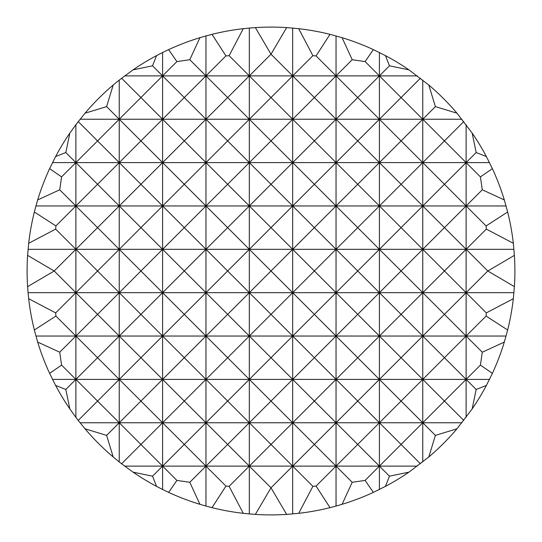 <?xml version="1.0" encoding="UTF-8"?>
<svg xmlns="http://www.w3.org/2000/svg" width="542" height="542" viewBox="0 0 542 542"><rect width="100%" height="100%" fill="white"/><g stroke="black" fill="none" stroke-linecap="round" stroke-linejoin="round"><path stroke-width="0.81" d="M271 27.1A243.9 243.9 0 0 1 286.643 27.601L271 54.2L255.357 27.601A243.9 243.9 0 0 1 271 27.1M298.717 28.679A243.9 243.9 0 0 1 330.003 34.342L316.067 55.907L312.883 55.677L298.717 28.679L286.643 27.601M342.077 37.683A243.9 243.9 0 0 1 373.363 49.62L365.105 61.585L352.205 59.715L342.077 37.683L330.003 34.342M385.437 55.609A243.9 243.9 0 0 1 408.925 69.843L389.461 65.819L385.437 55.609L373.363 49.62M428.797 85.019A243.9 243.9 0 0 1 456.981 113.203L435.389 106.611L428.797 85.019L408.925 69.843M472.157 133.075A243.9 243.9 0 0 1 486.391 156.563L476.181 152.539L472.157 133.075L456.981 113.203M492.38 168.637A243.9 243.9 0 0 1 504.317 199.923L482.285 189.795L480.415 176.895L492.38 168.637L486.391 156.563M507.658 211.997A243.9 243.9 0 0 1 513.321 243.283L486.323 229.117L486.093 225.933L507.658 211.997L504.317 199.923M514.399 255.357A243.9 243.9 0 0 1 514.399 286.643L487.8 271L514.399 255.357L513.321 243.283M513.321 298.717A243.9 243.9 0 0 1 507.658 330.003L486.093 316.067L486.323 312.883L513.321 298.717L514.399 286.643M504.317 342.077A243.9 243.9 0 0 1 492.38 373.363L480.415 365.105L482.285 352.205L504.317 342.077L507.658 330.003M486.391 385.437A243.9 243.9 0 0 1 472.157 408.925L476.181 389.461L486.391 385.437L492.38 373.363M456.981 428.797A243.9 243.9 0 0 1 428.797 456.981L435.389 435.389L456.981 428.797L472.157 408.925M408.925 472.157A243.9 243.9 0 0 1 385.437 486.391L389.461 476.181L408.925 472.157L428.797 456.981M389.461 476.181L379.4 466.12L365.105 480.415L373.363 492.38L385.437 486.391M373.363 492.38A243.9 243.9 0 0 1 342.077 504.317L352.205 482.285L336.04 466.12L336.04 506.065L342.077 504.317M330.003 507.658A243.9 243.9 0 0 1 298.717 513.321L312.883 486.323L292.68 466.12L314.36 444.44L336.04 466.12L357.72 444.44L336.04 422.76L336.04 466.12L316.067 486.093L330.003 507.658L336.04 506.065M336.04 35.935L336.04 75.88L314.36 97.56L292.68 75.88L292.68 119.24L314.36 97.56L336.04 119.24L357.72 97.56L336.04 75.88L336.04 336.04L314.36 357.72L292.68 336.04L292.68 379.4L314.36 357.72L336.04 379.4L357.72 357.72L336.04 336.04L336.04 379.4L314.36 401.08L292.68 379.4L292.68 422.76L314.36 401.08L336.04 422.76L357.72 401.08L336.04 379.4L336.04 422.76L314.36 444.44L292.68 422.76L292.68 466.12L271 487.8L286.643 514.399L298.717 513.321M286.643 514.399A243.9 243.9 0 0 1 255.357 514.399L271 487.8L249.32 466.12L249.32 513.931L255.357 514.399M292.68 28.069L292.68 75.88L271 97.56L292.68 119.24L292.68 336.04L271 357.72L292.68 379.4L271 401.08L292.68 422.76L271 444.44L292.68 466.12L292.68 513.931M255.357 27.601L249.32 28.069L249.32 75.88L227.64 97.56L249.32 119.24L271 97.56L249.32 75.88L249.32 336.04L227.64 357.72L249.32 379.4L271 357.72L249.32 336.04L249.32 379.4L227.64 401.08L249.32 422.76L271 401.08L249.32 379.4L249.32 422.76L227.64 444.44L249.32 466.12L271 444.44L249.32 422.76L249.32 466.12L229.117 486.323L243.283 513.321L249.32 513.931M211.997 507.658L225.933 486.093L205.96 466.12L205.96 506.065L211.997 507.658A243.9 243.9 0 0 0 243.283 513.321M211.997 34.342A243.9 243.9 0 0 1 243.283 28.679L229.117 55.677L225.933 55.907L211.997 34.342L205.96 35.935L205.96 75.88L184.28 97.56L205.96 119.24L227.64 97.56L205.96 75.88L205.96 336.04L184.28 357.72L205.96 379.4L227.64 357.72L205.96 336.04L205.96 379.4L184.28 401.08L205.96 422.76L227.64 401.08L205.96 379.4L205.96 422.76L184.28 444.44L205.96 466.12L227.64 444.44L205.96 422.76L205.96 466.12L189.795 482.285L199.923 504.317L205.96 506.065M168.637 492.38L176.895 480.415L162.6 466.12L162.6 489.487L168.637 492.38A243.9 243.9 0 0 0 199.923 504.317M168.637 49.62A243.9 243.9 0 0 1 199.923 37.683L189.795 59.715L176.895 61.585L168.637 49.62L162.6 52.513L162.6 75.88L140.92 97.56L162.6 119.24L184.28 97.56L162.6 75.88L162.6 336.04L140.92 357.72L162.6 379.4L184.28 357.72L162.6 336.04L162.6 379.4L140.92 401.08L162.6 422.76L184.28 401.08L162.6 379.4L162.6 422.76L140.92 444.44L162.6 466.12L184.28 444.44L162.6 422.76L162.6 466.12L152.539 476.181L156.563 486.391L162.6 489.487M379.4 52.513L379.4 75.88L357.72 97.56L379.4 119.24L401.08 97.56L379.4 75.88L379.4 336.04L357.72 357.72L379.4 379.4L401.08 357.72L379.4 336.04L379.4 379.4L357.72 401.08L379.4 422.76L401.08 401.08L379.4 379.4L379.4 422.76L357.72 444.44L379.4 466.12L401.08 444.44L379.4 422.76L379.4 489.487M119.24 461.933L121.584 463.776L140.92 444.44L119.24 422.76L119.24 461.933L113.203 456.981A243.9 243.9 0 0 1 85.019 428.797L106.611 435.389L113.203 456.981M133.075 69.843A243.9 243.9 0 0 1 156.563 55.609L152.539 65.819L133.075 69.843L119.24 80.067L119.24 119.24L97.56 140.92L119.24 162.6L140.92 140.92L162.6 162.6L184.28 140.92L205.96 162.6L227.64 140.92L249.32 162.6L271 140.92L292.68 162.6L314.36 140.92L292.68 119.24L271 140.92L249.32 119.24L227.64 140.92L205.96 119.24L184.28 140.92L162.6 119.24L140.92 140.92L119.24 119.24L119.24 336.04L97.56 357.72L119.24 379.4L140.92 357.72L119.24 336.04L119.24 379.4L97.56 401.08L119.24 422.76L140.92 401.08L119.24 379.4L119.24 422.76L106.611 435.389M435.389 435.389L422.76 422.76L422.76 461.933M422.76 80.067L422.76 119.24L401.08 140.92L379.4 119.24L357.72 140.92L336.04 119.24L314.36 140.92L336.04 162.6L357.72 140.92L379.4 162.6L401.08 140.92L422.76 162.6L444.44 140.92L422.76 119.24L422.76 336.04L401.08 357.72L422.76 379.4L444.44 357.72L422.76 336.04L422.76 379.4L401.08 401.08L422.76 422.76L444.44 401.08L422.76 379.4L422.76 422.76L401.08 444.44L420.416 463.776M55.609 385.437L65.819 389.461L69.843 408.925A243.9 243.9 0 0 1 55.609 385.437L49.62 373.363A243.9 243.9 0 0 1 37.683 342.077L59.715 352.205L61.585 365.105L49.62 373.363M75.88 417.34L78.224 420.416L97.56 401.08L75.88 379.4L75.88 417.34L69.843 408.925M61.585 365.105L75.88 379.4L97.56 357.72L75.88 336.04L75.88 379.4L65.819 389.461M476.181 389.461L466.12 379.4L466.12 417.34M482.285 352.205L466.12 336.04L466.12 379.4L444.44 401.08L463.776 420.416M59.715 189.795L37.683 199.923A243.9 243.9 0 0 1 49.62 168.637L61.585 176.895L59.715 189.795L75.88 205.96L97.56 184.28L119.24 205.96L140.92 184.28L162.6 205.96L184.28 184.28L205.96 205.96L227.64 184.28L249.32 205.96L271 184.28L292.68 205.96L314.36 184.28L292.68 162.6L271 184.28L249.32 162.6L227.64 184.28L205.96 162.6L184.28 184.28L162.6 162.6L140.92 184.28L119.24 162.6L97.56 184.28L75.88 162.6L75.88 336.04L59.715 352.205M480.415 176.895L466.12 162.6L466.12 336.04L444.44 357.72L466.12 379.4L480.415 365.105M85.019 113.203A243.9 243.9 0 0 1 113.203 85.019L106.611 106.611L85.019 113.203L75.88 124.66L75.88 162.6L61.585 176.895M466.12 124.66L466.12 162.6L444.44 184.28L466.12 205.96L422.76 205.96L401.08 227.64L422.76 249.32L444.44 227.64L422.76 205.96L444.44 184.28L422.76 162.6L401.08 184.28L422.76 205.96L379.4 205.96L357.72 227.64L379.4 249.32L401.08 227.64L379.4 205.96L401.08 184.28L379.4 162.6L357.72 184.28L379.4 205.96L336.04 205.96L357.72 184.28L336.04 162.6L314.36 184.28L336.04 205.96L314.36 227.64L292.68 205.96L271 227.64L292.68 249.32L314.36 227.64L336.04 249.32L357.72 227.64L336.04 205.96L249.32 205.96L227.64 227.64L249.32 249.32L271 227.64L249.32 205.96L205.96 205.96L184.28 227.64L205.96 249.32L227.64 227.64L205.96 205.96L162.6 205.96L140.92 227.64L162.6 249.32L184.28 227.64L162.6 205.96L119.24 205.96L97.56 227.64L119.24 249.32L140.92 227.64L119.24 205.96L75.88 205.96L55.907 225.933L55.677 229.117L28.679 243.283A243.9 243.9 0 0 1 34.342 211.997L55.907 225.933M486.093 225.933L466.12 205.96L482.285 189.795M55.677 229.117L75.88 249.32L97.56 227.64L75.88 205.96L35.935 205.96L34.342 211.997M506.065 205.96L466.12 205.96L444.44 227.64L466.12 249.32L486.323 229.117M27.601 255.357L54.2 271L27.601 286.643A243.9 243.9 0 0 1 27.601 255.357L28.679 243.283M486.323 312.883L466.12 292.68L487.8 271L466.12 249.32L444.44 271L466.12 292.68L422.76 292.68L401.08 314.36L422.76 336.04L444.44 314.36L422.76 292.68L444.44 271L422.76 249.32L401.08 271L422.76 292.68L379.4 292.68L357.72 314.36L379.4 336.04L401.08 314.36L379.4 292.68L401.08 271L379.4 249.32L357.72 271L379.4 292.68L336.04 292.68L314.36 314.36L336.04 336.04L357.72 314.36L336.04 292.68L357.72 271L336.04 249.32L314.36 271L336.04 292.68L292.68 292.68L314.36 271L292.68 249.32L271 271L292.68 292.68L271 314.36L292.68 336.04L314.36 314.36L292.68 292.68L249.32 292.68L271 271L249.32 249.32L227.64 271L249.32 292.68L227.64 314.36L249.32 336.04L271 314.36L249.32 292.68L205.96 292.68L227.64 271L205.96 249.32L184.28 271L205.96 292.68L184.28 314.36L205.96 336.04L227.64 314.36L205.96 292.68L162.6 292.68L184.28 271L162.6 249.32L140.92 271L162.6 292.68L140.92 314.36L162.6 336.04L184.28 314.36L162.6 292.68L119.24 292.68L140.92 271L119.24 249.32L97.56 271L119.24 292.68L97.56 314.36L119.24 336.04L140.92 314.36L119.24 292.68L75.88 292.68L97.56 271L75.88 249.32L54.2 271L75.88 292.68L55.677 312.883L55.907 316.067L34.342 330.003A243.9 243.9 0 0 1 28.679 298.717L55.677 312.883M55.907 316.067L75.88 336.04L97.56 314.36L75.88 292.68L28.069 292.68L28.679 298.717M513.931 292.68L466.12 292.68L444.44 314.36L466.12 336.04L486.093 316.067M352.205 482.285L365.105 480.415M312.883 486.323L316.067 486.093M156.563 486.391A243.9 243.9 0 0 1 133.075 472.157L152.539 476.181M176.895 480.415L189.795 482.285M225.933 486.093L229.117 486.323M121.584 463.776L133.075 472.157M78.224 420.416L85.019 428.797M34.342 330.003L37.683 342.077M27.601 286.643L28.069 292.68M37.683 199.923L35.935 205.96M55.609 156.563A243.9 243.9 0 0 1 69.843 133.075L65.819 152.539L55.609 156.563L49.62 168.637M75.88 124.66L69.843 133.075M119.24 80.067L113.203 85.019M162.6 52.513L156.563 55.609M205.96 35.935L199.923 37.683M249.32 28.069L243.283 28.679M229.117 55.677L249.32 75.88L271 54.2L292.68 75.88L312.883 55.677M189.795 59.715L205.96 75.88L225.933 55.907M152.539 65.819L162.6 75.88L176.895 61.585M106.611 106.611L119.24 119.24L140.92 97.56L121.584 78.224M65.819 152.539L75.88 162.6L97.56 140.92L78.224 121.584M316.067 55.907L336.04 75.88L352.205 59.715M365.105 61.585L379.4 75.88L389.461 65.819M420.416 78.224L401.08 97.56L422.76 119.24L435.389 106.611M463.776 121.584L444.44 140.92L466.12 162.6L476.181 152.539M513.931 249.32L28.069 249.32M489.487 162.6L52.513 162.6M461.933 119.24L80.067 119.24M417.34 75.88L124.66 75.88M506.065 336.04L35.935 336.04M489.487 379.4L52.513 379.4M461.933 422.76L80.067 422.76M417.34 466.12L124.66 466.12"/></g></svg>
